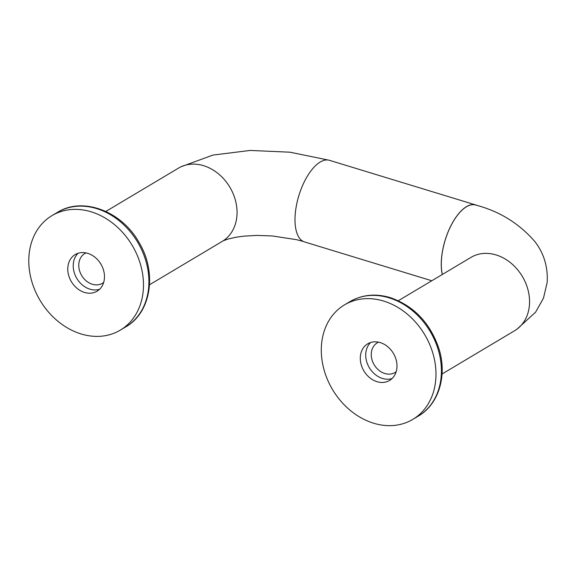 <?xml version="1.0" encoding="UTF-8"?>
<svg xmlns="http://www.w3.org/2000/svg" width="576" height="576" viewBox="0 0 576 576"><rect width="100%" height="100%" fill="white"/><g stroke="black" fill="none" stroke-linecap="round" stroke-linejoin="round"><path stroke-width="0.86" d="M86.04 252.914A17.294 13.91 -120.8 0 0 84.773 253.562A17.294 13.91 -120.8 0 0 78.811 263.894A17.294 13.91 -120.8 0 0 86.364 281.002A17.294 13.91 -120.8 0 0 102.485 283.262A17.294 13.91 -120.8 0 0 103.658 282.456M360.353 356.566A21.334 17.165 -120.8 0 0 369.67 377.676A21.334 17.165 -120.8 0 0 389.563 380.462A21.334 17.165 -120.8 0 0 393.379 353.347A21.334 17.165 -120.8 0 0 367.704 343.822A21.334 17.165 -120.8 0 0 360.353 356.566M370.613 342.511A21.334 17.165 -120.8 0 0 365.789 353.318A21.334 17.165 -120.8 0 0 373.666 373.154A21.334 17.165 -120.8 0 0 392.098 378.526M442.274 274.507A42.667 18.95 -73 0 1 466.459 206.662A42.667 18.95 -73 0 1 475.697 204.941A42.667 18.95 -73 0 1 476.978 205.445M517.162 329.018L535.558 312.235L543.478 298.159L547.2 282.182C547.999 266.782 543.881 253.238 534.859 241.553C519.026 223.344 499.298 211.176 475.668 205.042A42.559 18.907 107 0 0 450.18 227.304A42.559 18.907 107 0 0 442.332 274.471M431.784 280.757L304.538 241.934A42.667 18.95 -73 0 1 296.525 204.941A42.667 18.95 -73 0 1 320.206 162.036A42.667 18.95 -73 0 1 329.45 160.315L475.697 204.941M84.521 292.428A21.334 17.165 59.2 0 1 67.846 267.307A21.334 17.165 59.2 0 1 75.204 254.563A21.334 17.165 59.2 0 1 100.872 264.096A21.334 17.165 59.2 0 1 97.056 291.211A21.334 17.165 59.2 0 1 84.521 292.428M78.106 253.26A21.334 17.165 -120.8 0 0 73.289 264.067A21.334 17.165 -120.8 0 0 81.158 283.896A21.334 17.165 -120.8 0 0 99.59 289.274M81.108 333.958A66.672 53.647 59.2 0 1 30.938 278.258A66.672 53.647 59.2 0 1 51.977 215.626A66.672 53.647 59.2 0 1 132.206 245.405A66.672 53.647 59.2 0 1 120.276 330.149A66.672 53.647 59.2 0 1 81.108 333.958M383.652 301.068A66.672 53.647 -120.8 0 0 344.484 304.884A66.672 53.647 -120.8 0 0 332.561 389.621A66.672 53.647 -120.8 0 0 412.783 419.4A66.672 53.647 -120.8 0 0 433.829 356.767A66.672 53.647 -120.8 0 0 383.652 301.068M442.044 374.004L514.714 330.66A42.667 34.337 -120.8 0 0 528.185 290.578A42.667 34.337 -120.8 0 0 496.073 254.93A42.667 34.337 -120.8 0 0 471.002 257.371L398.333 300.708M105.833 211.457L178.495 168.12A42.667 34.337 59.2 0 1 229.838 187.178A42.667 34.337 59.2 0 1 222.214 241.409L149.544 284.746M378.547 342.166A17.294 13.91 -120.8 0 0 377.28 342.821A17.294 13.91 -120.8 0 0 371.318 353.146A17.294 13.91 -120.8 0 0 378.871 370.26A17.294 13.91 -120.8 0 0 394.992 372.521A17.294 13.91 -120.8 0 0 396.166 371.714M51.977 215.626L57.42 212.386A66.672 53.647 59.2 0 1 137.642 242.165A66.672 53.647 59.2 0 1 125.719 326.902L120.276 330.149M389.095 297.828A66.672 53.647 -120.8 0 0 349.92 301.637C362.117 294.638 375.559 293.299 390.247 297.612C413.899 305.914 430.106 322.891 438.89 348.545C447.48 375.307 438.89 404.309 418.226 416.153A66.672 53.647 -120.8 0 0 439.265 353.527A66.672 53.647 -120.8 0 0 389.095 297.828M412.783 419.4L418.226 416.153M344.484 304.884L349.92 301.637M303.336 241.459L296.525 239.674L272.326 235.958L256.925 235.418L244.152 236.117L236.023 237.226L228.204 239.004L223.2 240.782M328.104 160.02L289.922 152.194L250.106 150.444L212.918 155.074L181.08 166.752M57.42 212.386C82.714 196.301 121.874 211.241 139.09 242.575C157.226 272.462 151.294 312.581 125.719 326.902"/></g></svg>
